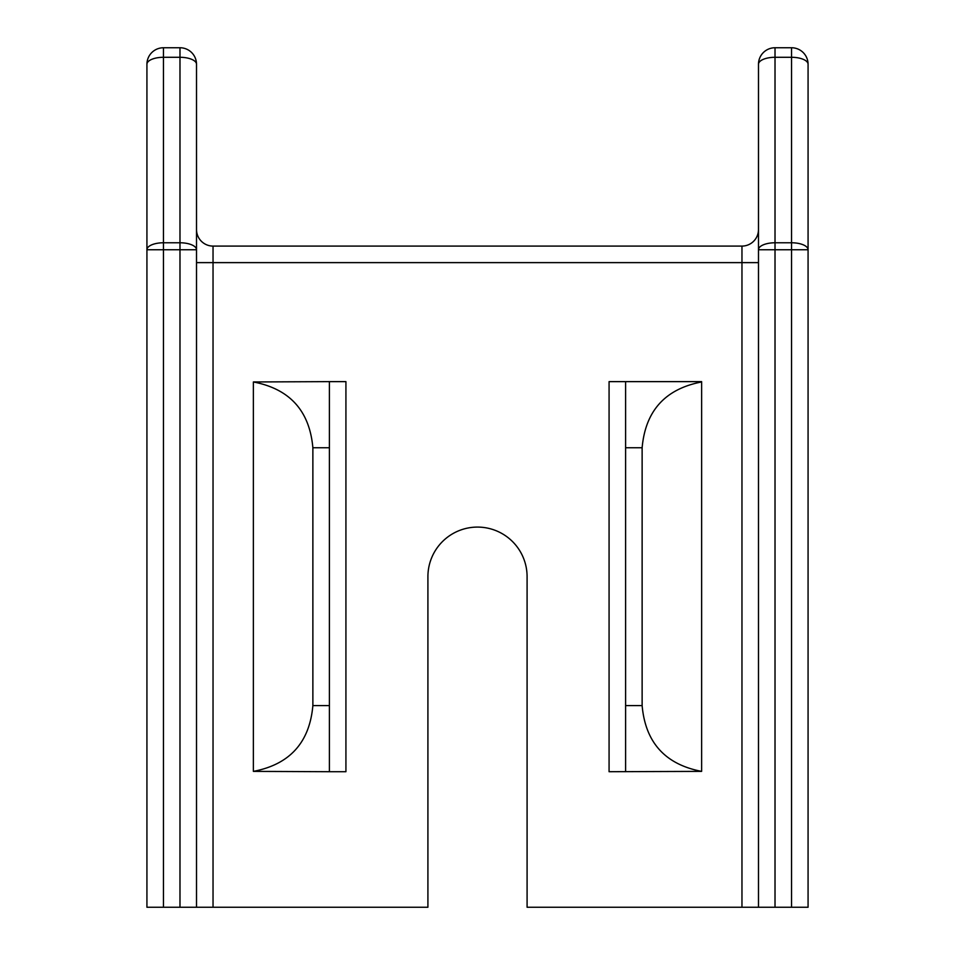 <?xml version="1.0" encoding="UTF-8"?>
<svg xmlns="http://www.w3.org/2000/svg" width="955" height="955" viewBox="0 0 955 955"><rect width="100%" height="100%" fill="white"/><g stroke="black" fill="none" stroke-linecap="round" stroke-linejoin="round"><path stroke-width="1.43" d="M196.515 262.625L213.037 262.625L213.037 246.092A16.533 16.533 0 0 1 196.515 229.57A16.533 16.533 0 0 0 213.037 246.092L741.963 246.092L741.963 262.625L213.037 262.625L213.037 907.25L427.912 907.25L427.912 576.677A49.588 49.588 0 0 1 477.5 527.088A49.588 49.588 0 0 1 527.088 576.677A49.588 49.588 0 0 0 477.5 527.088A49.588 49.588 0 0 0 427.912 576.677M527.088 576.677L527.088 907.25L741.963 907.25L741.963 262.625L758.485 262.625M758.485 907.25L758.485 64.283A16.533 16.533 0 0 1 775.018 47.75L791.552 47.75A16.533 16.533 0 0 1 808.073 64.283L808.073 907.25L741.963 907.25M179.982 907.25L146.927 907.25L146.927 64.283A16.533 16.533 0 0 1 163.448 47.75L179.982 47.75A16.533 16.533 0 0 1 196.515 64.283L196.515 907.25L179.982 907.25L179.982 249.756L163.448 249.756L163.448 907.25M213.037 907.25L196.515 907.25M625.597 771.712L625.597 705.602L642.13 705.602C645.413 742.501 665.241 764.43 701.627 771.377L609.075 771.712L609.075 381.63L701.627 381.63L701.627 771.377M701.627 381.964C665.241 388.924 645.413 410.853 642.13 447.752L625.597 447.752L625.597 705.602M625.597 447.752L625.597 381.63M642.13 447.752L642.13 705.602M329.403 447.752L312.87 447.752C309.587 410.853 289.759 388.924 253.373 381.964L329.403 381.63L329.403 771.712L253.373 771.377C289.759 764.43 309.587 742.501 312.87 705.602L329.403 705.602M253.373 381.964L253.373 771.377M312.87 447.752L312.87 705.602M329.403 381.63L345.925 381.63L345.925 771.712L329.403 771.712M791.552 907.25L791.552 249.756L808.073 249.756A16.533 6.983 180 0 0 791.552 242.773L791.552 47.75A16.533 16.533 0 0 1 808.073 64.283A16.533 6.983 180 0 0 791.552 57.288L775.018 57.288A16.533 6.983 180 0 0 758.485 64.283A16.533 16.533 0 0 1 775.018 47.75L775.018 242.773A16.533 6.983 180 0 0 758.485 249.756L775.018 249.756L775.018 907.25M163.448 47.75L163.448 242.773L179.982 242.773L179.982 249.756L196.515 249.756A16.533 6.983 180 0 0 179.982 242.773L179.982 47.75A16.533 16.533 0 0 1 196.515 64.283A16.533 6.983 180 0 0 179.982 57.288L163.448 57.288A16.533 6.983 180 0 0 146.927 64.283A16.533 16.533 0 0 1 163.448 47.75A16.533 16.533 0 0 0 146.927 64.283M163.448 242.773A16.533 6.983 180 0 0 146.927 249.756L163.448 249.756L163.448 242.773M758.485 229.57A16.533 16.533 0 0 1 741.963 246.092A16.533 16.533 0 0 0 758.485 229.57M791.552 249.756L775.018 249.756L775.018 242.773L791.552 242.773L791.552 249.756"/></g></svg>
